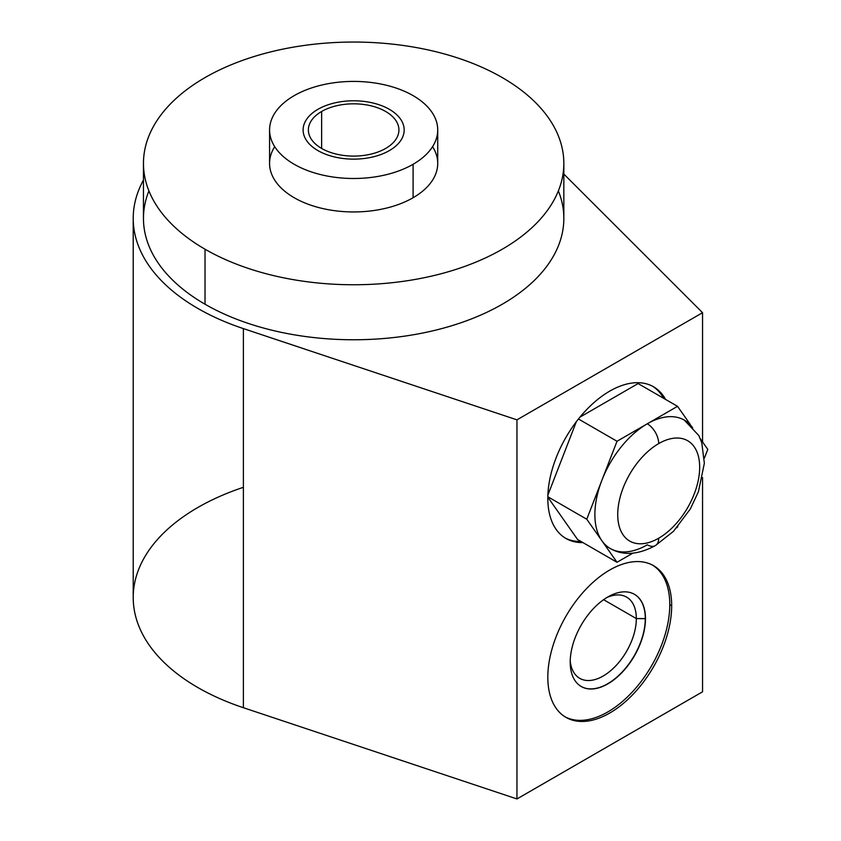 <?xml version="1.0" encoding="UTF-8"?>
<svg xmlns="http://www.w3.org/2000/svg" width="841" height="841" viewBox="0 0 841 841"><rect width="100%" height="100%" fill="white"/><g stroke="black" fill="none" stroke-linecap="round" stroke-linejoin="round"><path stroke-width="1.26" d="M133.214 218.408A220.426 127.264 0 0 0 243.385 328.61L243.385 707.712A220.426 127.264 180 0 1 133.214 597.52L133.214 218.408A220.426 127.264 0 0 1 143.454 180.079A220.426 127.264 0 0 0 243.385 328.61L243.385 707.712A220.426 127.264 0 0 1 243.385 487.317A220.426 127.264 0 0 0 243.385 707.712L516.952 798.95L702.55 691.796L702.55 477.604M243.385 707.712L516.952 798.95L243.385 707.712L243.385 328.61L516.952 419.848L702.55 312.694L563.838 174.066L702.55 312.694L516.952 419.848L516.952 798.95L702.55 691.796L516.952 798.95L516.952 419.848L243.385 328.61L516.952 419.848L702.55 312.694L702.55 441.924L702.55 312.694L563.838 174.066M563.838 163.406L563.838 218.408A210.187 121.356 180 0 1 434.082 330.524A210.187 121.356 180 0 1 205.025 304.221A210.187 121.356 180 0 1 148.931 190.907A210.187 121.356 0 0 0 353.651 339.764A210.187 121.356 0 0 0 558.371 190.907A210.187 121.356 180 0 1 455.706 324.5A210.187 121.356 180 0 1 205.025 304.221A210.187 121.356 180 0 1 143.454 218.408L143.454 163.406A210.187 121.356 0 0 0 205.025 249.209A210.187 121.356 0 0 0 502.277 249.209A210.187 121.356 0 0 0 502.277 77.593A210.187 121.356 0 0 0 205.025 77.593A210.187 121.356 0 0 0 205.025 249.209L205.025 304.221L205.025 249.209A210.187 121.356 0 0 0 434.082 275.522A210.187 121.356 0 0 0 563.838 163.406A210.187 121.356 0 0 0 502.277 77.593A210.187 121.356 0 0 0 273.209 51.29A210.187 121.356 0 0 0 143.454 163.406M582.897 542.582A87.58 50.565 -60 0 1 547.817 498.387A87.58 50.565 -60 0 1 595.975 400.873A87.58 50.565 -60 0 1 665.557 399.412A87.58 50.565 120 0 0 653.541 386.786A87.58 50.565 120 0 0 586.051 410.25A87.58 50.565 120 0 0 547.817 498.387A87.58 50.565 120 0 0 565.961 538.482A87.58 50.565 120 0 0 582.897 542.582A87.58 50.565 -60 0 1 547.817 498.387A87.58 50.565 -60 0 1 595.975 400.873A87.58 50.565 -60 0 1 665.557 399.412M547.817 677.268A87.58 50.565 -60 0 1 609.746 570.009A87.58 50.565 -60 0 1 671.675 605.762A87.58 50.565 -60 0 1 609.746 713.031A87.58 50.565 -60 0 1 547.817 677.268A87.58 50.565 120 0 0 565.961 717.362A87.58 50.565 120 0 0 633.452 693.899A87.58 50.565 120 0 0 671.675 605.762A87.58 50.565 120 0 0 653.541 565.667A87.58 50.565 120 0 0 586.051 589.131A87.58 50.565 120 0 0 547.817 677.268A87.58 50.565 -60 0 1 640.716 561.714A87.58 50.565 -60 0 1 640.716 685.573A87.58 50.565 -60 0 1 547.817 677.268M652.574 386.261A87.58 50.565 -60 0 1 663.644 398.319A87.58 50.565 -60 0 0 652.574 386.261A87.58 50.565 -60 0 1 663.644 398.319M580.994 541.478A87.58 50.565 -60 0 1 565.015 537.914A87.58 50.565 -60 0 0 580.994 541.478A87.58 50.565 -60 0 1 565.015 537.914M576.337 421.709L547.89 495.055M632.758 553.189L617.021 562.282L632.758 553.189L617.021 562.282L577.588 539.512L547.827 497.178L577.588 539.512L617.021 562.282L586.766 519.233L617.021 441.262L578.461 418.997L617.021 441.262L677.531 406.329L690.219 424.379L677.531 406.329L638.098 383.559L579.985 417.115L638.098 383.559L677.531 406.329L690.219 424.379M652.574 565.141A87.58 50.565 -60 0 1 669.772 604.668A87.58 50.565 -60 0 1 632.159 692.143A87.58 50.565 -60 0 1 565.015 716.795A87.58 50.565 -60 0 0 632.159 692.143A87.58 50.565 -60 0 0 669.772 604.668L671.675 605.762L669.772 604.668A87.58 50.565 -60 0 0 652.574 565.141A87.58 50.565 -60 0 1 651.638 665.704A87.58 50.565 -60 0 1 565.015 716.795M570.209 662.151A53.225 30.728 120 0 0 607.843 683.87A53.225 30.728 120 0 0 645.478 618.692A53.225 30.728 120 0 0 607.843 596.963A53.225 30.728 120 0 0 570.209 662.151A53.225 30.728 120 0 0 581.236 686.508A53.225 30.728 120 0 0 622.245 672.253A53.225 30.728 120 0 0 645.478 618.692L636.332 618.577L603.607 599.686L636.332 618.577A46.886 27.07 -60 0 1 605.015 674.892A46.886 27.07 -60 0 1 570.219 660.984A46.886 27.07 120 0 0 579.733 678.33A46.886 27.07 120 0 0 615.864 665.767A46.886 27.07 120 0 0 636.332 618.577A46.886 27.07 120 0 0 626.619 597.121A46.886 27.07 120 0 0 606.845 597.552A46.886 27.07 -60 0 1 636.332 618.577L645.289 618.577A53.225 30.728 -60 0 1 622.119 672.075A53.225 30.728 -60 0 1 581.142 686.456A53.225 30.728 120 0 0 622.119 672.075A53.225 30.728 120 0 0 645.289 618.577A53.225 30.728 120 0 0 634.356 594.272A53.225 30.728 -60 0 1 645.289 618.577L645.478 618.692A53.225 30.728 120 0 0 634.45 594.324A53.225 30.728 120 0 0 593.441 608.59A53.225 30.728 120 0 0 570.209 662.151A53.225 30.728 120 0 0 626.661 667.186A53.225 30.728 120 0 0 626.661 591.917A53.225 30.728 120 0 0 570.209 662.151M437.73 129.956A84.079 48.547 0 0 0 385.819 85.109A84.079 48.547 0 0 0 294.192 95.632A84.079 48.547 180 0 1 413.099 95.632A84.079 48.547 180 0 1 413.099 164.279A84.079 48.547 0 0 0 437.73 129.956L437.73 163.406A84.079 48.547 180 0 1 413.099 197.73A84.079 48.547 180 0 0 432.579 146.681A84.079 48.547 180 0 1 413.099 197.73A84.079 48.547 180 0 1 308.384 204.31A84.079 48.547 180 0 1 274.713 146.681A84.079 48.547 180 0 0 308.384 204.31A84.079 48.547 180 0 0 413.099 197.73A84.079 48.547 180 0 1 321.472 208.253A84.079 48.547 180 0 1 269.572 163.406L269.572 129.956A84.079 48.547 0 0 0 321.472 174.802A84.079 48.547 0 0 0 413.099 164.279L413.099 197.73L413.099 164.279A84.079 48.547 180 0 1 294.192 164.279A84.079 48.547 180 0 1 294.192 95.632A84.079 48.547 0 0 0 269.572 129.956M385.662 148.436A45.267 26.134 0 0 0 385.662 111.475A45.267 26.134 0 0 0 321.64 111.475A45.267 26.134 0 0 0 321.64 148.436A45.267 26.134 0 0 0 385.662 148.436A45.267 26.134 0 0 0 398.918 129.956A45.267 26.134 0 0 0 370.976 105.808A45.267 26.134 0 0 0 321.64 111.475L321.64 148.436L321.64 111.475A45.267 26.134 0 0 0 308.374 129.956A45.267 26.134 0 0 0 336.326 154.103A45.267 26.134 0 0 0 385.662 148.436A45.267 26.134 0 0 0 365.362 104.715A45.267 26.134 0 0 0 309.919 136.726A45.267 26.134 0 0 0 385.662 148.436M578.461 418.997L617.021 441.262L586.766 519.233L617.021 562.282L601.893 540.752A74.103 42.786 -60 0 1 601.893 480.253A74.103 42.786 -60 0 1 647.276 423.79A74.103 42.786 -60 0 1 692.658 427.848A74.103 42.786 120 0 0 647.276 423.79A16.168 9.335 60 0 1 658.703 443.596A57.934 33.451 120 0 0 617.736 514.555A57.934 33.451 120 0 0 658.703 538.208A57.934 33.451 120 0 0 699.67 467.249A57.934 33.451 120 0 0 658.703 443.596A57.934 33.451 120 0 0 617.736 514.555A57.934 33.451 120 0 0 658.703 538.208A57.934 33.451 120 0 0 699.67 467.249A57.934 33.451 120 0 0 658.703 443.596A16.168 9.335 -120 0 0 647.276 423.79A74.103 42.786 120 0 0 601.893 480.253L617.021 441.262L677.531 406.329L647.276 423.79A74.103 42.786 -60 0 1 684.322 420.122L698.829 435.564L701.762 442.65L704.359 463.265L698.408 491.775L690.377 508.889L673.567 531.239L655.36 545.609A16.168 9.335 -120 0 0 658.703 538.208A16.168 9.335 60 0 1 655.36 545.609C638.056 554.881 623.013 555.838 610.219 548.479A74.103 42.786 -60 0 1 601.893 540.752L586.766 519.233L547.838 496.758L586.766 519.233L601.893 480.253A74.103 42.786 120 0 0 601.893 540.752A74.103 42.786 120 0 0 647.276 544.81A16.168 9.335 -120 0 0 655.36 545.609M677.804 526.645L676.826 527.749M700.322 438.76L707.786 449.367L700.322 438.76L707.786 449.367L704.369 458.166M389.372 109.33A50.523 29.172 0 0 0 334.308 103.001A50.523 29.172 0 0 0 303.117 129.956A50.523 29.172 0 0 0 317.919 150.581A50.523 29.172 0 0 0 372.983 156.91A50.523 29.172 0 0 0 404.174 129.956A50.523 29.172 0 0 0 389.372 109.33A50.523 29.172 0 0 0 304.841 122.408A50.523 29.172 0 0 0 366.729 158.14A50.523 29.172 0 0 0 389.372 109.33M516.952 798.95L516.952 419.848M702.55 441.924L702.55 312.694M547.827 497.178L577.588 539.512L617.021 562.282M677.531 406.329L638.098 383.559L579.985 417.115M671.675 605.762L669.772 604.668M603.607 599.686L636.332 618.577L645.478 618.692M570.219 660.984A46.886 27.07 120 0 0 604.406 675.27A46.886 27.07 120 0 0 636.311 620.006A46.886 27.07 120 0 0 606.845 597.552M581.142 686.456A53.225 30.728 120 0 0 634.261 655.675A53.225 30.728 120 0 0 634.356 594.272M502.277 77.593A210.187 121.356 0 0 0 150.623 131.995A210.187 121.356 0 0 0 408.053 280.621A210.187 121.356 0 0 0 502.277 77.593M205.025 304.221L205.025 249.209M413.099 164.279A84.079 48.547 0 0 0 375.412 83.07A84.079 48.547 0 0 0 272.431 142.518A84.079 48.547 0 0 0 413.099 164.279L413.099 197.73M321.64 148.436L321.64 111.475M658.703 443.596A57.934 33.451 -60 0 1 694.182 494.077A57.934 33.451 -60 0 1 623.223 535.044A57.934 33.451 -60 0 1 658.703 443.596A16.168 9.335 60 0 0 647.276 423.79L617.021 441.262M547.838 496.758L586.766 519.233M143.454 180.079A220.426 127.264 0 0 0 243.385 328.61M647.276 423.79A74.103 42.786 120 0 0 601.893 480.253A74.103 42.786 120 0 0 601.893 540.752A74.103 42.786 120 0 0 647.276 544.81A16.168 9.335 -120 0 0 658.703 538.208"/></g></svg>
